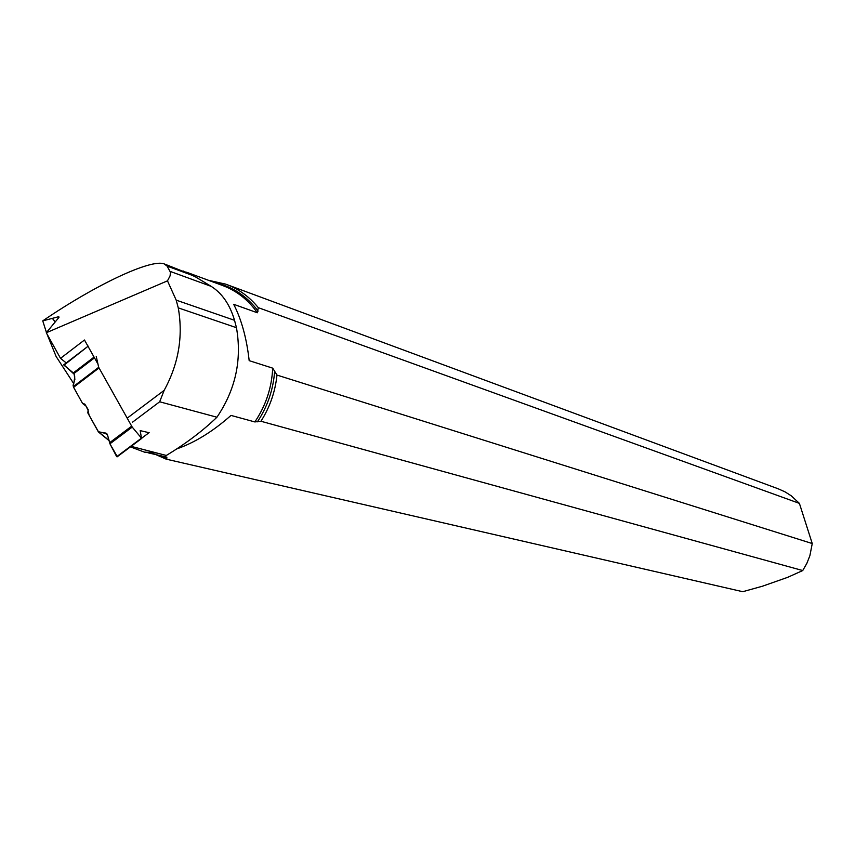 <?xml version="1.0" encoding="UTF-8"?>
<svg xmlns="http://www.w3.org/2000/svg" width="855" height="855" viewBox="0 0 855 855"><rect width="100%" height="100%" fill="white"/><g stroke="black" fill="none" stroke-linecap="round" stroke-linejoin="round"><path stroke-width="1.28" d="M109.942 443.809L116.708 456.677L141.481 438.134L132.215 427.094L109.942 443.809L107.548 435.056L106.341 433.314L98.282 431.722L87.83 412.922L88.183 409.609L84.805 404.105L82.572 403.453L73.594 387.294L73.316 386.61L98.688 367.319L96.252 356.514M98.688 367.319L132.215 427.094M149.198 432.737L140.177 430.621L141.481 438.134M88.225 346.125L63.975 365.213L74.011 373.464L74.77 376.98L73.316 386.61M141.716 438.348L116.708 456.677M63.975 365.213L88.129 346.2M176.632 448.961C194.801 442.623 212.927 431.433 231.01 415.412L254.843 421.932L260.946 421.259L802.727 570.552L806.842 563.392L809.877 555.707L812.25 543.545L276.977 375.078L272.702 368.152L249.179 360.65C246.668 338.281 241.495 319.503 233.682 304.305L257.355 312.77L258.285 307.661C249.329 296.632 238.46 288.798 225.688 284.138L208.46 280.29M258.285 307.661L799.404 503.381L791.228 495.793L784.986 491.828L778.242 488.825L227.024 284.64M802.727 570.552L787.647 577.339L762.468 586.209L742.728 591.703L166.148 459.135L166.778 457.136L148.011 452.797M155.888 454.625L166.148 459.135M131.125 446.353L166.308 455.459C185.888 443.627 202.763 430.877 216.935 417.219C235.553 389.698 242.061 359.859 236.461 327.7L178.268 307.875C183.269 336.517 178.567 364.006 164.16 390.35L159.671 401.786L132.546 422.156M216.935 417.219L159.671 401.786M87.99 346.275L84.474 340.001L60.513 358.33L46.288 332.755L167.484 280.846L176.194 300.137L234.537 320.304L236.461 327.7M234.537 320.304C229.899 304.572 222.118 293.265 211.185 286.361L192.503 275.096L164.566 264.035M88.225 346.692L97.951 364.038M127.961 417.571L164.16 390.35M176.194 300.137L178.268 307.875M46.288 332.755L58.963 317.387L58.792 316.681L42.75 320.871C95.835 284.651 150.737 258.798 164.117 263.864L167.078 266.087L170.476 272.275L170.07 275.887L167.484 280.846M60.513 358.33L66.209 362.915M260.946 421.259C269.881 407.172 275.224 391.782 276.977 375.078M799.404 503.381L812.25 543.545M130.43 446.876L144.388 452.113L155.749 452.733M157.085 453.075L144.281 452.092M52.636 318.744L55.254 321.897M73.605 383.435L56.099 356.45L46.961 333.952M46.469 332.542L42.75 320.871M117.124 456.367L110.145 444.194L107.303 434.393L103.209 432.79L98.678 432.181L89.07 415.145L88.097 410.421L86.045 406.125L82.572 403.453L74.011 388.031L73.081 385.327L74.866 379.353L74.182 374.244L63.847 364.722M109.547 442.772L131.606 426.207M98.977 367.992L73.594 387.294M141.834 438.091L148.877 432.812M94.061 357.101L73.498 372.769M94.488 357.86L74.011 373.464M99.191 432.384L108.906 440.304M107.548 435.077L105.475 433.015M99.062 432.363L108.938 440.421M258.125 311.092C246.657 295.819 232.047 286.265 214.295 282.439M257.355 312.77C248.132 299.678 236.375 290.529 222.108 285.324L186.411 272.168M161.574 455.939L167.056 457.949M254.843 421.932C265.798 405.719 271.751 387.796 272.702 368.152M257.419 421.825C267.636 406.382 273.386 389.367 274.669 370.771M196.532 277.426L183.056 270.928M167.078 266.087L194.267 276.09M170.124 271.388L211.185 286.361M98.795 432.256L108.97 440.56M106.341 433.314L107.132 434.094M88.129 346.179L63.73 364.818M141.791 438.369L117.082 456.869M144.388 452.113L145.286 452.327"/></g></svg>
